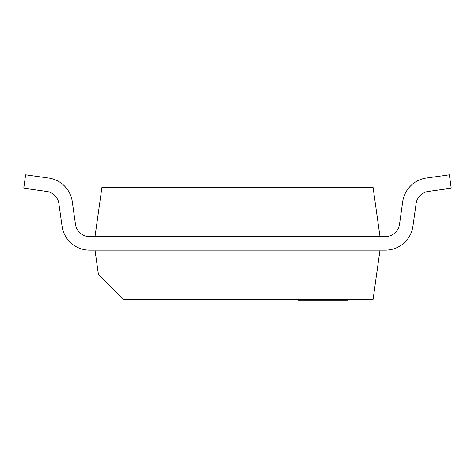 <?xml version="1.0" encoding="UTF-8"?>
<svg xmlns="http://www.w3.org/2000/svg" width="475" height="475" viewBox="0 0 475 475"><rect width="100%" height="100%" fill="white"/><g stroke="black" fill="none" stroke-linecap="round" stroke-linejoin="round"><path stroke-width="0.71" d="M98.432 274.55L123.441 299.488L373.065 299.488L380 250.147L380 236.609L373.065 187.269L101.935 187.269L95 236.609L385.421 236.609A14.25 14.25 0 0 0 399.528 224.342L402.717 201.685A27.787 27.787 0 0 1 426.366 178.03L449.368 174.8L451.25 188.207L428.248 191.437A14.25 14.25 0 0 0 416.124 203.567L412.935 226.225A27.787 27.787 0 0 1 385.421 250.147L95 250.147L98.432 274.55M95 250.147L95 236.609L89.579 236.609A14.25 14.25 0 0 1 75.472 224.342L72.283 201.685A27.787 27.787 0 0 0 48.634 178.03L25.632 174.8L23.75 188.207L46.752 191.437A14.25 14.25 0 0 1 58.876 203.567L62.065 226.225A27.787 27.787 0 0 0 89.579 250.147L380 250.147M95 236.609L380 236.609M428.248 191.437A14.25 14.25 0 0 0 416.124 203.567L412.935 226.225M399.528 224.342L402.717 201.685M46.752 191.437A14.25 14.25 0 0 1 58.876 203.567L62.065 226.225M75.472 224.342A14.25 14.25 0 0 0 89.579 236.609A14.25 14.25 0 0 1 75.472 224.342L72.283 201.685M298.549 299.488L298.549 300.2L338.295 300.2L338.295 299.488M319.628 300.2L319.628 299.488M311.553 300.2L311.553 299.488M305.306 300.2L305.306 299.488M299.529 300.2L299.529 299.488M338.295 300.2L347.415 300.2L347.415 299.488M334.228 300.2L334.228 299.488M327.952 300.2L327.952 299.488M301.429 300.2L301.429 299.488M298.627 300.2L298.627 299.488M299.03 300.2L299.03 299.488"/></g></svg>
